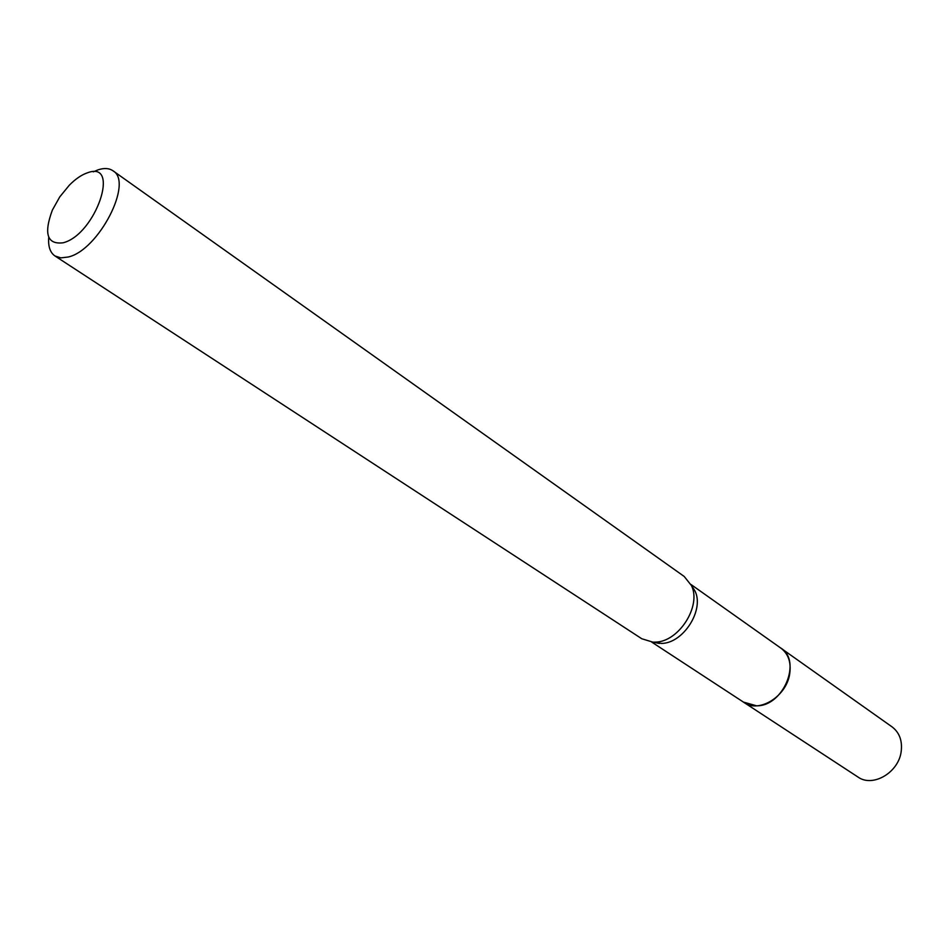 <?xml version="1.0" encoding="UTF-8"?>
<svg xmlns="http://www.w3.org/2000/svg" width="949" height="949" viewBox="0 0 949 949"><rect width="100%" height="100%" fill="white"/><g stroke="black" fill="none" stroke-linecap="round" stroke-linejoin="round"><path stroke-width="1.42" d="M690.931 584.465L780.932 648.179C802.178 661.109 783.21 706.364 756.543 705.795L743.98 702.45L651.714 642.082M780.375 647.799C802.391 660.16 783.613 706.388 756.555 705.819L743.423 702.082M691.335 585.308L695 591.037C704.514 609.946 683.399 643.185 661.678 643.422L652.651 642.141M93.299 171.84L98.221 169.788C104.248 167.854 109.159 168.175 112.943 170.773L684.193 576.458L691.453 585.569C701.691 605.925 678.867 641.856 655.474 642.117L652.924 642.153L641.785 638.748L54.947 255.957C50.107 252.576 48.031 246.36 48.731 237.286M112.943 170.773C133.75 182.006 98.637 250.299 68.233 257.013L60.855 257.879L54.947 255.957M87.379 172.837C121.057 159.859 95.813 234.545 63.18 242.778C47.153 244.735 43.559 233.834 52.373 210.085L59.763 196.894L69.324 185.197C75.529 178.946 81.543 174.818 87.379 172.837M780.149 647.633L892.06 726.875C899.344 732.45 902.404 740.528 901.23 751.11C898.964 772.415 872.783 787.848 857.932 777.006L743.186 701.928M780.956 648.179C788.346 653.861 791.276 662.343 789.734 673.624C786.721 696.352 759.034 713.565 743.98 702.485M695 591.037L691.453 585.569M659.306 643.446L652.924 642.153"/></g></svg>
